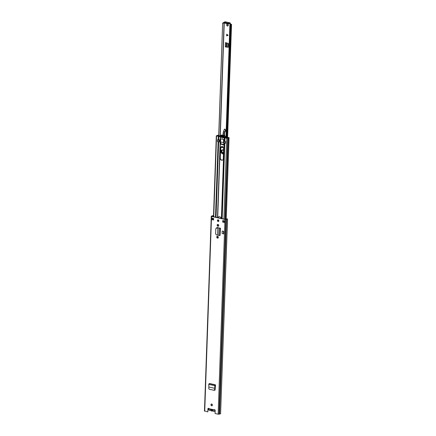 <?xml version="1.0" encoding="UTF-8"?>
<svg xmlns="http://www.w3.org/2000/svg" width="436" height="436" viewBox="0 0 436 436"><rect width="100%" height="100%" fill="white"/><g stroke="black" fill="none" stroke-linecap="round" stroke-linejoin="round"><path stroke-width="0.65" d="M208.888 386.999L208.74 384.438L209.362 383.473L215.509 384.852L214.823 385.805L214.746 388.318L208.888 386.999L208.702 388.345L209.209 389.25L213.972 390.285L214.703 389.664L215.024 388.296L214.703 389.664M213.689 390.253L214.436 389.631M217.651 238.138A0.932 0.73 -108.3 0 0 217.711 236.345L217.482 236.296A0.932 0.73 -108.3 0 0 217.422 238.089L217.706 237.991A0.932 0.73 71.7 0 1 217.308 236.279M218.06 226.295A0.932 0.73 -108.3 0 0 218.125 224.507L217.896 224.453A0.932 0.73 -108.3 0 0 217.831 226.246L218.12 226.153A0.932 0.73 71.7 0 1 217.722 224.436M211.678 405.78A0.91 0.714 -108.3 0 0 211.738 404.025A0.91 0.714 -108.3 0 0 211.678 405.78M218.114 221.537A0.91 0.714 -108.3 0 0 218.174 219.788A0.91 0.714 -108.3 0 0 218.114 221.537M222.758 220.518L224.714 220.959L224.66 222.518L222.703 222.077L222.758 220.518M213.558 220.022L211.596 219.586L211.651 218.027L213.613 218.469L213.558 220.022M204.582 410.941L207.809 411.878L207.918 408.859A0.709 0.556 71.7 0 1 208.958 408.679L209.482 409.186L209.084 408.984M208.958 408.679L214.158 409.845A0.709 0.556 71.7 0 1 215.171 410.489L215.068 413.508L218.147 414.2L219.624 414.009A1.455 0.382 2 0 0 220.594 413.726L227.527 219.591L227.439 218.877L226.911 218.937L227.439 218.877M213.504 215.994L212.763 215.684A1.455 0.382 2 0 0 211.923 215.994L211.264 216.278L211.525 216.43L224.949 219.444L226.426 219.254A1.455 0.382 2 0 0 227.396 218.97L220.594 413.726M219.995 228.126L220.474 228.23L220.055 235.516L220.311 228.235L217.302 227.521A0.997 0.779 -108.3 0 0 216.55 227.914M222.098 233.522L222.186 231.031L223.728 231.374L223.641 233.87L222.098 233.522M215.509 384.852L215.112 385.675L215.024 388.296M215.008 390.198L214.447 390.231L215.128 389.631L215.471 385.331M214.327 390.204L214.605 390.247M212.13 405.698A0.91 0.714 71.7 0 1 211.574 404.009M218.567 221.461A0.91 0.714 71.7 0 1 218.005 219.771M224.415 222.305L222.987 221.984L223.036 220.583M213.564 219.869L211.596 219.586M207.809 411.878L208.201 408.766A0.709 0.556 71.7 0 1 208.413 408.292M213.291 215.776L211.814 216.332L225.238 219.346L226.911 218.937M216.812 227.875A0.997 0.779 71.7 0 1 217.101 227.505M214.844 390.166L214.485 390.084M222.703 222.077L222.987 221.984M212.365 219.597L212.801 219.461L212.839 218.294M212.931 219.357L212.964 218.322L212.801 219.461M212.937 219.237L213.008 218.332M213.259 218.387L212.975 219.221M214.365 409.791L214.305 410.271M217.569 235.097L217.815 228.012L217.569 235.097L220.055 235.516M216.823 228.001L217.619 228.012L216.823 228.001L215.776 228.9L215.602 233.974L216.578 234.96L217.373 235.042M215.864 228.529L215.776 228.9M216.861 227.875L215.82 228.775M217.657 227.886L218.153 227.935M220.474 228.23L219.079 228.29L218.828 235.549M219.935 228.137L219.417 228.213M223.728 231.374L222.186 231.031M223.428 233.941L223.515 231.445M214.746 388.318L215.03 388.231L214.746 388.318M208.74 384.438L215.112 385.675M209.367 383.5L215.477 384.868L215.477 385.217M215.057 410.031A1.597 1.254 71.7 0 1 214.278 411.47A1.597 1.254 71.7 0 1 213.722 411.491A1.597 1.254 71.7 0 1 213.041 411.099A0.649 0.507 71.7 0 0 212.49 410.974A1.657 1.303 -108.3 0 1 212.354 411.034L212.654 410.935M208.664 408.368A1.597 1.254 -108.3 0 0 209.83 410.619A1.597 1.254 -108.3 0 0 210.386 410.598A1.597 1.254 -108.3 0 0 210.528 410.538A0.649 0.507 71.7 0 1 211.079 410.658A1.657 1.303 -108.3 0 0 211.776 411.055A1.657 1.303 -108.3 0 0 212.354 411.034M210.833 409.589L211.558 409.562L212.119 410.194L212.806 410.031A1.275 0.997 71.7 0 1 211.792 410.685A1.275 0.997 71.7 0 1 210.833 409.589L209.422 409.208M212.806 410.031L214.223 410.281M212.119 410.194L212.768 409.835M227.995 25.931A1.008 0.796 71.7 0 1 227.379 24.067M225.946 137.918L229.897 24.787A1.57 0.414 -178 0 1 229.881 24.727A1.57 0.414 -178 0 1 230.857 24.378L229.974 24.002L230.344 23.435A0.709 0.398 -77.3 0 0 230.083 22.879A0.709 0.398 -77.3 0 0 229.952 22.89L228.039 23.277L223.87 22.258L225.14 21.811L229.952 22.89M229.897 24.787L231.538 24.372L230.426 24.018M228.279 47.252L226.153 46.892L228.284 47.115M227.543 24.084A1.008 0.796 71.7 0 1 227.478 26.029A1.008 0.796 71.7 0 1 227.543 24.084M226.731 34.204L228.104 35.36L226.671 35.877L226.731 34.204M226.796 47.034L228.279 47.295L228.41 43.546L225.461 42.614L225.308 46.897L226.137 46.897L226.279 42.799M226.442 47.153L225.308 46.897M229.974 24.002L229.908 22.906M218.703 136.054L222.654 23.021L218.807 136.288L219.357 136.315M226.551 137.814L230.497 24.781M223.853 22.672L222.654 23.021M223.973 22.945A1.57 0.414 -178 0 1 222.758 23.184M228.987 23.566L229.892 23.49M223.87 22.258L224.099 22.977L228.017 23.86L228.922 23.691M226.785 34.248L226.72 35.861M223.499 152.862L222.6 153.031C220.883 151.515 220.932 150.431 222.752 149.771L223.586 150.327M223.003 149.913C221.444 150.48 221.401 151.412 222.872 152.714L223.51 152.649M222.376 147.504A0.91 0.714 71.7 0 1 221.553 146.6M225.003 136.125A2.425 1.902 -108.3 0 0 224.916 135.896A4.24 3.33 71.7 0 1 225.385 131.241A1.134 0.888 -108.3 0 0 225.461 129.901L225.14 129.274L224.496 129.094M225.14 129.274L224.404 129.23M224.78 129.1L224.355 129.301L223.466 131.601L223.161 135.182M224.992 131.225L224.464 131.879L225.134 131.323L225.396 129.923L225.385 131.241M224.464 131.879L223.51 131.65L224.404 129.339M222.687 146.916L221.063 146.932M220.703 147.602L221.019 151.728L223.472 153.641M223.51 152.6A1.412 1.112 71.7 0 1 222.889 152.676A1.412 1.112 71.7 0 1 221.793 151.058A1.412 1.112 71.7 0 1 222.987 149.951A1.412 1.112 71.7 0 1 223.101 149.984M217.504 237.914A2.038 1.602 71.7 0 1 217.499 237.653L217.542 236.307M217.989 217.722A2.038 1.602 71.7 0 1 218.899 216.741A2.038 1.602 71.7 0 1 221.128 218.425M217.215 237.653L217.264 236.312M217.559 227.881L217.564 227.581M217.629 225.815L217.673 224.475M217.798 220.916L217.831 219.946M220.518 141.902L220.66 144.207L223.668 144.861L223.837 142.774M223.635 148.954A2.038 1.602 -108.3 0 0 221.346 146.649A2.038 1.602 -108.3 0 0 220.338 148.218L220 157.876A2.038 1.602 -108.3 0 0 221.581 160.214A2.038 1.602 -108.3 0 0 222.289 160.181A2.038 1.602 -108.3 0 0 223.297 158.617L223.635 148.954M222.431 160.126A2.038 1.602 71.7 0 1 221.864 160.121A2.038 1.602 71.7 0 1 220.284 157.783L220.621 148.12A2.038 1.602 71.7 0 1 221.493 146.61M224.578 143.161L225.445 143.379L225.51 141.509L224.109 140.779A0.403 0.316 71.7 0 1 223.81 140.457A2.022 1.586 -108.3 0 0 221.624 138.882A2.022 1.586 -108.3 0 0 221.406 138.975M215.477 217.155L218.114 141.733L218.436 141.782M218.114 141.733L217.597 141.547M218.234 217.777A2.038 1.602 71.7 0 1 219.046 216.703M217.902 226.061L217.956 224.469M218.071 221.275L218.12 219.777M223.766 144.747L220.79 143.896M224.998 137.863L226.725 138.25L228.295 137.972A1.412 0.371 2 0 0 229.069 137.672A1.412 0.371 2 0 0 228.905 137.487L228.077 137.852A1.493 0.392 -178 0 0 227.27 138.136L224.682 137.721L224.998 137.863L224.872 141.368M224.208 137.667A7.265 5.706 -108.3 0 0 224.235 137.662L225.156 137.711M224.126 140.784L224.235 137.662L224.584 137.596L224.562 141.231M222.567 137.64A7.265 5.706 -108.3 0 0 223.652 137.721M220.545 139.956A0.403 0.316 71.7 0 1 220.442 139.956L218.18 139.863L218.3 136.359L219.504 136.484A7.783 6.109 -108.3 0 0 220.24 136.975L220.583 136.691A7.526 5.908 71.7 0 0 223.853 137.422L223.701 137.749A7.783 6.109 -108.3 0 0 224.464 137.602L225.51 137.258A0.36 0.283 -108.3 0 0 225.576 136.67A5.51 4.327 -108.3 0 0 224.829 135.983L224.616 135.879A5.51 4.327 -108.3 0 0 221.352 135.144L221.232 135.176A5.51 4.327 -108.3 0 0 221.128 135.209L220.12 135.542A5.51 4.327 -108.3 0 0 219.444 135.852A0.36 0.283 -108.3 0 0 219.466 136.457L219.504 136.49M224.518 137.569L224.829 137.634M217.477 141.591L217.542 139.722L218.18 139.863M218.73 135.356L217.744 135.531A1.493 0.392 -178 0 1 216.883 135.803L218.807 136.288L218.736 139.923M218.736 135.231A1.412 0.371 2 0 0 217.264 135.498L216.305 135.819L218.3 136.359M218.561 136.021L218.24 135.95M227.363 138.038L227.363 138.027A1.749 0.463 -178 0 1 227.249 138.07A1.749 0.463 -178 0 1 227.129 138.108L226.878 138.125M223.706 136.261A5.254 4.126 -108.3 0 0 220.621 135.656L220.632 135.383A5.51 4.327 71.7 0 1 223.897 136.119L223.744 136.539A5.254 4.126 71.7 0 1 224.011 136.757A0.403 0.316 71.7 0 1 223.935 137.454A7.526 5.908 71.7 0 1 223.712 137.493L223.684 137.476M225.51 137.258L224.502 137.591A0.36 0.283 -108.3 0 0 224.567 137.002A5.51 4.327 -108.3 0 0 223.755 136.266L223.728 136.174M225.45 143.286L223.919 142.981L223.984 141.237M223.924 142.828L223.624 142.703L223.684 140.953L224.017 141.15A1.858 0.491 -178 0 1 223.984 141.215L225.51 141.537M217.728 139.76L219.134 140.125A1.858 0.491 -178 0 1 219.368 140.103L220.48 140.147L220.643 139.727A2 1.57 71.7 0 1 221.461 138.959A2 1.57 71.7 0 1 223.581 140.381L223.624 142.703M223.575 142.692L223.614 140.932M220.344 140.163L220.284 141.918L223.532 142.577M220.284 141.918L220.175 140.163M220.131 140.152L220.115 141.918M220.071 141.907L219.308 141.858A1.858 0.491 2 0 0 219.074 141.874L217.597 141.558L217.7 139.842M223.646 140.861L224.011 140.741M223.657 137.694A7.783 6.109 71.7 0 1 222.235 137.58L222.164 137.563A7.783 6.109 71.7 0 1 220.578 136.948L220.583 136.691M220.251 136.713A7.526 5.908 71.7 0 1 220.033 136.582A0.403 0.316 71.7 0 1 220.011 135.858A5.254 4.126 71.7 0 1 220.202 135.787A5.254 4.126 71.7 0 1 220.284 135.76L220.294 135.487A5.51 4.327 -108.3 0 0 220.12 135.542L224.044 22.966M220.927 135.585A0.403 0.316 71.7 0 0 221.041 136.25A7.526 5.908 -108.3 0 0 221.194 136.343L221.308 136.452A7.526 5.908 -108.3 0 0 221.564 136.588A0.403 0.316 -108.3 0 0 221.602 136.604M224.148 137.258L223.608 137.438A7.526 5.908 71.7 0 1 220.867 136.822L221.564 136.588M220.294 135.487L220.284 135.76M225.946 137.394L225.657 137.596M225.663 137.487L226.894 137.869A1.335 0.354 -178 0 0 227.265 137.803L228.328 137.471A1.052 0.278 -178 0 1 228.48 137.531M218.016 135.896L218.022 135.781A1.335 0.354 -178 0 0 217.929 135.858L219.308 136.136M218.719 135.683L218.447 135.77M220.948 135.585A0.403 0.316 71.7 0 1 221.172 135.678L222.834 136.43L223.581 136.179M222.834 136.43L223.39 136.179A0.403 0.316 71.7 0 1 223.554 136.163M223.608 137.438A0.403 0.316 71.7 0 1 223.374 137.34L222.818 136.822L223.515 136.588L222.387 136.337L221.107 136.833A0.403 0.316 71.7 0 1 220.867 136.822M222.818 136.822L221.69 136.566M223.515 136.588L224.071 137.111A0.403 0.316 -108.3 0 0 224.169 137.177M220.785 141.962L220.72 143.798L223.777 144.485M220.502 143.973L223.772 144.567L220.72 143.798M218.147 414.2L224.949 219.444M204.729 411.186L211.525 216.43M208.201 408.766L207.918 408.859M212.942 216.588L212.763 215.684M219.624 414.009L226.426 219.254M219.57 414.02L226.366 219.264M219.052 414.189L225.853 219.433M212.392 216.463L212.408 216.016M212.283 216.436L212.294 216.103M212.446 219.575L212.49 218.213M217.831 226.246L218.12 226.153M217.422 238.089L217.706 237.991M219.837 235.582L220.093 228.295L219.717 228.202M209.138 383.598L215.242 384.966L215.237 385.429M220.305 135.482L224.235 23.01M227.134 137.705L231.085 24.53M229.352 23.539L229.374 22.95M228.017 23.86L228.039 23.277M224.099 22.977L224.12 22.394M226.349 46.837L226.486 42.842M226.638 46.837L226.775 42.919M227.848 47.093L227.979 43.268M227.761 47.088L227.897 43.246M227.903 35.185L226.862 34.896M226.856 35.082L227.99 35.398M222.818 149.864A1.575 1.237 71.7 0 1 223.586 150.371M223.243 152.873L223.505 152.736A1.575 1.237 71.7 0 1 223.243 152.873A1.575 1.237 71.7 0 1 222.676 152.889A1.575 1.237 71.7 0 1 221.488 151.417A1.575 1.237 71.7 0 1 222.251 149.88A1.575 1.237 71.7 0 1 222.774 149.853M223.297 152.851A1.575 1.237 71.7 0 1 222.796 152.851A1.575 1.237 71.7 0 1 221.613 151.417A1.575 1.237 71.7 0 1 222.311 149.864M220.665 147.755L220.97 151.712C221.292 153.281 222.098 153.984 223.39 153.815L223.466 153.788A2.142 1.684 71.7 0 1 223.39 153.815A2.142 1.684 71.7 0 1 222.622 153.837A2.142 1.684 71.7 0 1 220.998 151.723M222.66 146.894A0.91 0.714 71.7 0 1 221.205 146.79M225.461 129.901L225.199 129.394M224.469 135.776A4.24 3.33 71.7 0 1 224.622 131.945M220.681 147.673L220.998 151.695M223.123 133.53L223.134 135.176M223.123 133.498L223.123 133.498A3.232 2.54 71.7 0 1 223.216 132.68M223.477 131.628L223.112 135.171M224.366 129.318L223.483 131.59M224.475 131.885L224.404 136.081M223.248 132.708L223.461 131.601M225.249 129.972L225.009 129.323M221.412 218.49L224.044 143.041M217.024 237.266L217.052 236.612M217.351 227.881L217.368 227.532M217.439 225.428L217.46 224.769M217.711 217.657L220.354 141.902M220 157.876L220.284 157.783M217.139 227.881L217.15 227.499M217.499 217.608L220.142 141.923M221.532 218.518L224.169 143.068M221.859 218.589L224.491 143.139M222.175 218.659L224.807 143.237M216.033 217.281L218.665 141.831M223.799 222.164L223.848 220.763M223.908 219.052L226.725 138.25M224.916 219.275L227.75 138.163M225.456 219.346L228.295 137.972M224.246 140.839L224.317 137.651M220.425 139.951L220.529 136.964M220.207 139.929L220.311 137.002M213.749 216.768L216.572 135.967M220.66 144.207L220.943 144.109M220.338 148.218L220.621 148.12M224.567 137.002L225.576 136.67M221.041 136.25L220.033 136.582M220.011 135.858L220.638 135.651M224.077 141.28L224.017 143.035M225.134 143.286L225.194 141.531M217.755 139.863L217.695 141.613M218.812 141.864L218.872 140.114M219.134 140.125L219.074 141.874M219.308 141.858L219.368 140.103M223.374 137.34L224.071 137.111M223.581 140.381L223.505 142.572M220.643 139.727L220.567 141.913M204.462 411.039L211.264 216.278M224.415 222.382L224.464 220.905M209.335 409.186L214.229 410.287M214.278 411.47L215.15 411.181M210.386 410.598L210.697 410.494M227.587 137.558L231.538 24.372M225.941 137.678L229.881 24.727M225.27 21.8L230.083 22.879M228.982 23.762L228.998 23.179M223.586 150.409L222.251 149.88M222.534 146.403L222.213 147.591M226.224 219.134L229.069 137.672M213.373 219.826L213.422 218.425M213.477 216.708L216.305 135.819M221.461 138.959L221.848 138.828M223.592 140.915L223.526 142.665M217.597 141.558L217.657 139.803M223.919 142.981L223.979 141.226"/></g></svg>
